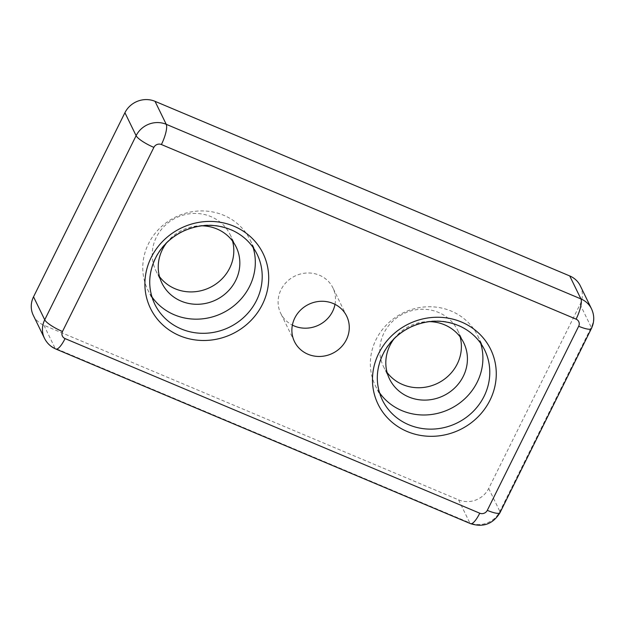 <?xml version="1.0" encoding="UTF-8"?>
<svg xmlns="http://www.w3.org/2000/svg" width="625" height="625" viewBox="0 0 625 625"><rect width="100%" height="100%" fill="white"/><g stroke="black" fill="none" stroke-linecap="round" stroke-linejoin="round"><path stroke-width="0.47" stroke-dasharray="3.12 2.34" d="M33.289 315.312A22.773 21.375 154 0 0 43.883 325.242L458.578 499.859A22.773 21.375 154 0 0 488.688 488.469L580.078 304.359A22.773 21.375 154 0 0 580.32 285.867M460.125 336.898A41.281 38.742 154 0 0 457.703 330.422A41.281 38.742 154 0 0 403.625 313.672A41.281 38.742 154 0 0 383.484 366.578A41.281 38.742 154 0 0 387.086 372.477M232.547 241.078A41.281 38.742 154 0 0 230.125 234.602A41.281 38.742 154 0 0 193.539 213.469A41.281 38.742 154 0 0 156.352 237.242A41.281 38.742 154 0 0 155.906 270.758A41.281 38.742 154 0 0 159.508 276.656M335.008 304.344A29.039 27.25 154 0 0 332.914 287.875A29.039 27.25 154 0 0 319.398 275.211A29.039 27.25 154 0 0 286.766 281.812A29.039 27.25 154 0 0 280.703 313.305A29.039 27.25 154 0 0 292.375 325.117M253.125 247.484A56.938 53.438 154 0 0 250.234 240.117A56.938 53.438 154 0 0 199.766 210.961A56.938 53.438 154 0 0 148.469 243.758A56.938 53.438 154 0 0 147.859 289.984A56.938 53.438 154 0 0 151.875 296.805M394.133 338.719A41.281 38.742 -26 0 1 429.203 321.641M480.703 343.305A56.938 53.438 154 0 0 477.805 335.938A56.938 53.438 154 0 0 403.219 312.836A56.938 53.438 154 0 0 375.43 385.812A56.938 53.438 154 0 0 379.453 392.633M166.555 242.898A41.281 38.742 -26 0 1 201.625 225.813M477.805 335.938L484.695 350.078A56.938 53.438 154 0 0 410.109 326.977A56.938 53.438 154 0 0 382.32 399.953L375.43 385.812M458.578 499.859L469.766 522.836A22.773 21.375 154 0 0 499.875 511.445L591.273 327.336A22.773 21.375 154 0 0 591.516 308.844M43.883 325.242L55.07 348.219L469.766 522.836A17.078 4.555 112.8 0 0 470.547 523.648M580.078 304.359L591.273 327.336A17.078 3.742 26.4 0 1 591.398 328.547M488.688 488.469L499.875 511.445A17.078 3.742 26.4 0 1 500.008 512.656M44.477 338.289A22.773 21.375 154 0 0 55.07 348.219A17.078 4.555 112.8 0 0 55.852 349.031M250.234 240.117L257.117 254.258A56.938 53.438 154 0 0 206.648 225.102A56.938 53.438 154 0 0 155.359 257.898A56.938 53.438 154 0 0 154.742 304.125L147.859 289.984M463.734 342.797L457.703 330.422M389.508 378.953L383.484 366.578M236.156 246.977L230.125 234.602M161.93 283.125L155.906 270.758M346.688 316.156L332.914 287.875M294.477 341.586L280.703 313.305"/><path stroke-width="0.94" d="M333.18 303.492A29.039 27.25 154 0 0 300.547 310.094A29.039 27.25 154 0 0 294.477 341.586A29.039 27.25 154 0 0 332.516 353.367A29.039 27.25 154 0 0 346.688 316.156A29.039 27.25 154 0 0 333.18 303.492M387.086 372.477A41.281 38.742 154 0 0 457.258 363.945A41.281 38.742 154 0 0 460.125 336.898M159.508 276.656A41.281 38.742 154 0 0 229.68 268.117A41.281 38.742 154 0 0 232.547 241.078M292.375 325.117A29.039 27.25 154 0 0 332.594 311.453A29.039 27.25 154 0 0 335.008 304.344M591.516 308.844L580.32 285.867A22.773 21.375 154 0 0 569.727 275.938L155.031 101.328A22.773 21.375 154 0 0 124.922 112.711L33.531 296.82A22.773 21.375 154 0 0 33.289 315.312L44.477 338.289C46.984 343.258 50.773 346.844 55.852 349.031L470.547 523.648C483.227 527.672 493.047 524.008 500.008 512.656L591.398 328.547C594.484 322.016 594.523 315.453 591.516 308.844A22.773 21.375 154 0 0 580.922 298.914L166.227 124.305A22.773 21.375 154 0 0 136.117 135.688L44.727 319.797A22.773 21.375 154 0 0 44.477 338.289M151.875 296.805A56.938 53.438 154 0 0 222.445 313.086A56.938 53.438 154 0 0 253.125 247.484M429.203 321.641A41.281 38.742 -26 0 1 463.734 342.797A41.281 38.742 -26 0 1 463.281 376.312A41.281 38.742 -26 0 1 426.102 400.086A41.281 38.742 -26 0 1 389.508 378.953A41.281 38.742 -26 0 1 389.953 345.438A41.281 38.742 -26 0 1 394.133 338.719M379.453 392.633A56.938 53.438 154 0 0 430.07 414.664A56.938 53.438 154 0 0 477.195 382.172A56.938 53.438 154 0 0 480.703 343.305M201.625 225.813A41.281 38.742 -26 0 1 236.156 246.977A41.281 38.742 -26 0 1 216.008 299.875A41.281 38.742 -26 0 1 161.93 283.125A41.281 38.742 -26 0 1 162.375 249.609A41.281 38.742 -26 0 1 166.555 242.898M484.078 396.312A56.938 53.438 154 0 0 484.695 350.078C479.437 339.523 471.336 331.617 460.375 326.375C444.359 319.305 427.969 319.461 411.195 326.844C399.344 332.5 390.297 340.914 384.047 352.078C375.68 368.242 375.102 384.203 382.32 399.953A56.938 53.438 154 0 0 432.789 429.102A56.938 53.438 154 0 0 484.078 396.312M490 400.203A62.633 58.781 154 0 0 430.086 317.672A62.633 58.781 154 0 0 383.023 412.477A62.633 58.781 154 0 0 490 400.203M262.422 304.383A62.633 58.781 154 0 0 202.508 221.844A62.633 58.781 154 0 0 155.445 316.648A62.633 58.781 154 0 0 262.422 304.383M487.289 510.359L578.68 326.25A5.695 5.344 154 0 0 576.094 319.148L161.398 144.531A5.695 5.344 154 0 0 153.875 147.383L62.477 331.492A5.695 5.344 154 0 0 65.07 338.594L479.758 513.211A5.695 5.344 154 0 0 487.289 510.359A17.078 3.742 26.4 0 0 500.008 512.656M33.531 296.82L44.727 319.797A17.078 3.742 26.4 0 0 62.477 331.492M124.922 112.711L136.117 135.688A17.078 3.742 26.4 0 0 153.875 147.383M155.031 101.328L166.227 124.305A17.078 4.555 112.8 0 1 161.398 144.531M569.727 275.938L580.922 298.914A17.078 4.555 112.8 0 1 576.094 319.148M578.68 326.25A17.078 3.742 26.4 0 0 591.398 328.547M479.758 513.211A17.078 4.555 112.8 0 1 470.547 523.648M65.07 338.594A17.078 4.555 112.8 0 1 55.852 349.031M256.5 300.484A56.938 53.438 154 0 0 257.117 254.258C251.867 243.695 243.758 235.789 232.797 230.547C216.781 223.477 200.391 223.633 183.625 231.023C171.773 236.672 162.719 245.086 156.469 256.25C148.102 272.414 147.523 288.375 154.742 304.125A56.938 53.438 154 0 0 205.211 333.273A56.938 53.438 154 0 0 256.5 300.484"/></g></svg>
